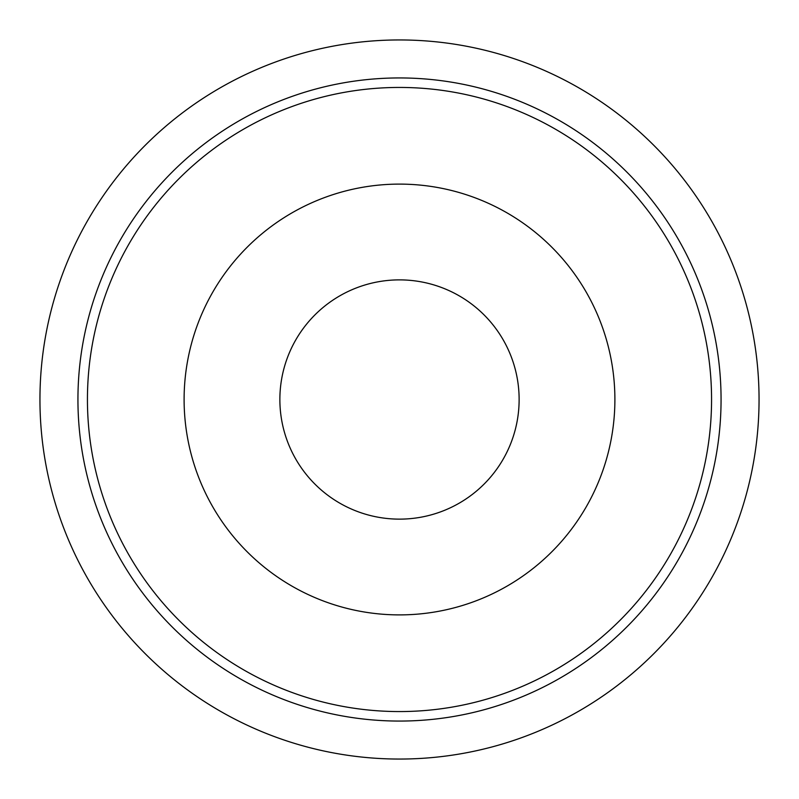 <?xml version="1.0" encoding="UTF-8"?>
<svg xmlns="http://www.w3.org/2000/svg" width="799" height="799" viewBox="0 0 799 799"><rect width="100%" height="100%" fill="white"/><g stroke="black" fill="none" stroke-linecap="round" stroke-linejoin="round"><path stroke-width="1.2" d="M399.5 279.88A119.62 119.62 0 0 1 503.1 459.315A119.62 119.62 0 0 1 295.9 459.315A119.62 119.62 0 0 1 399.5 279.88M399.5 184.11A215.39 215.39 0 0 1 586.037 507.195A215.39 215.39 0 0 1 212.963 507.195A215.39 215.39 0 0 1 399.5 184.11M399.5 87.441A312.059 312.059 0 0 1 669.752 555.535A312.059 312.059 0 0 1 129.248 555.535A312.059 312.059 0 0 1 399.5 87.441M399.5 77.942A321.558 321.558 0 0 1 677.981 560.279A321.558 321.558 0 0 1 121.019 560.279A321.558 321.558 0 0 1 399.5 77.942M399.5 39.95A359.55 359.55 0 0 1 710.88 579.275A359.55 359.55 0 0 1 88.12 579.275A359.55 359.55 0 0 1 399.5 39.95"/></g></svg>
